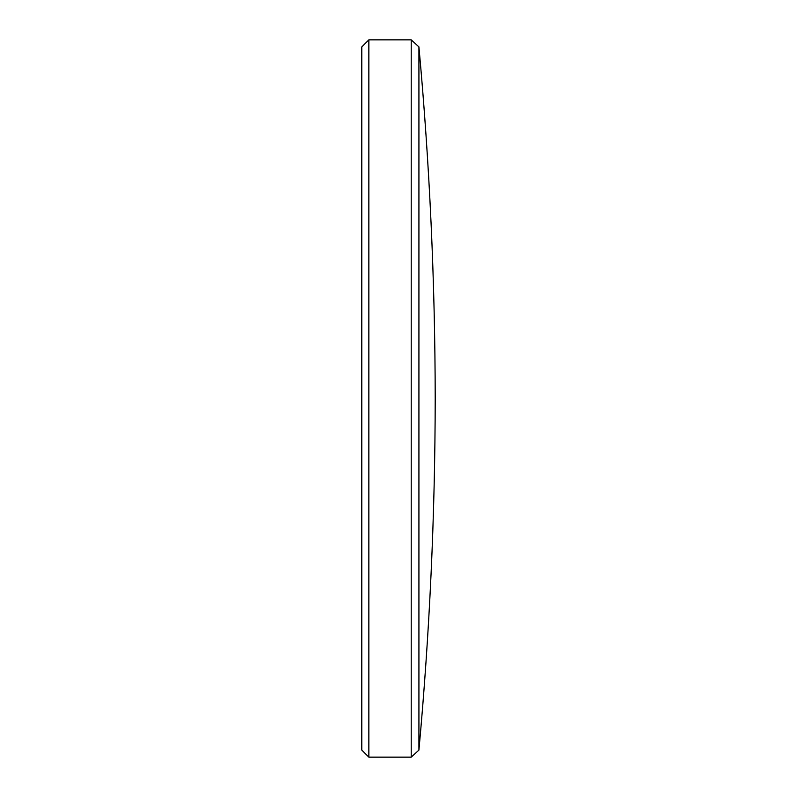 <?xml version="1.0" encoding="UTF-8"?>
<svg xmlns="http://www.w3.org/2000/svg" width="797" height="797" viewBox="0 0 797 797"><rect width="100%" height="100%" fill="white"/><g stroke="black" fill="none" stroke-linecap="round" stroke-linejoin="round"><path stroke-width="1.2" d="M368.852 757.15L361.788 750.087L361.788 46.913L368.852 39.85L368.852 757.15L411.212 757.15L411.212 39.85L368.852 39.85M418.923 46.874L418.923 750.126C429.643 633.167 435.072 515.958 435.212 398.5C435.072 281.042 429.643 163.833 418.923 46.874L411.212 39.85M418.923 750.126L411.212 757.15"/></g></svg>
